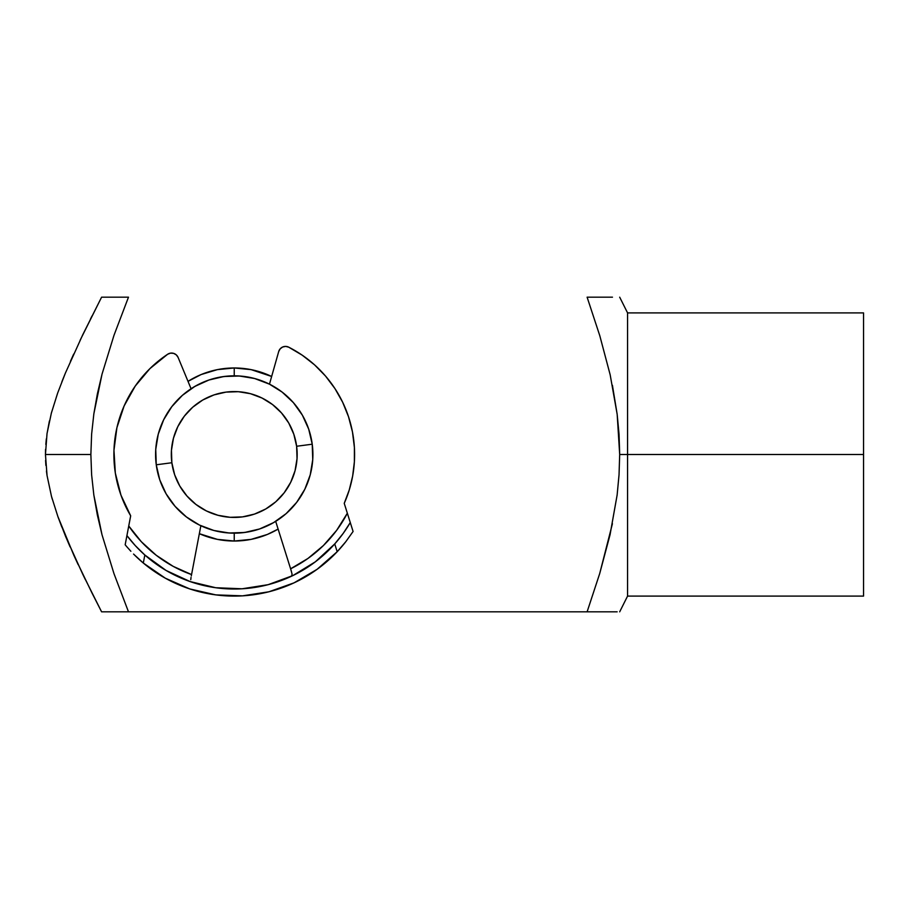 <?xml version="1.0" encoding="UTF-8"?>
<svg xmlns="http://www.w3.org/2000/svg" width="909" height="909" viewBox="0 0 909 909"><rect width="100%" height="100%" fill="white"/><g stroke="black" fill="none" stroke-linecap="round" stroke-linejoin="round"><path stroke-width="1.36" d="M234.238 367.975L234.238 375.837L234.238 367.975L251.123 369.633L271.643 376.474A86.525 86.525 0 0 0 188.015 381.36L201.128 374.553L217.365 369.633L234.238 367.975M234.238 541.025A86.525 86.525 0 0 1 199.344 533.685L217.365 539.367L234.238 541.025L234.238 533.163L234.238 541.025L251.123 539.367L267.36 534.447L278.12 529.083A86.525 86.525 0 0 1 234.238 541.025M80.106 340.284L101.592 297.175L113.761 297.175L101.592 297.175L82.708 334.842L65.323 373.247L57.721 392.881L51.404 412.913L47.029 433.536L45.45 454.5L90.866 454.5L91.627 434.07L93.854 413.822L97.377 393.858L102.035 374.133L114.011 335.251L128.487 297.175L113.761 297.175L128.487 297.175L114.011 335.251L102.035 374.133L93.854 413.822L91.627 434.07L90.866 454.5L91.627 474.862L93.832 494.996L101.978 534.651L113.989 573.681L128.487 611.825L101.592 611.825L92.059 593.122L101.592 611.825L609.121 611.825M609.36 297.175L587.112 297.175L599.792 335.716L610.178 374.826L617.177 414.379L619.052 434.354L619.688 454.5L863.55 454.5L863.55 312.901L863.55 596.099L863.55 454.5L627.562 454.5L627.562 596.099L627.562 454.5L619.688 454.5L619.04 474.737L617.131 495.019L610.053 534.742L599.701 573.579L587.112 611.825L113.716 611.825M599.792 611.825L617.154 611.825M610.428 297.175L612.473 297.175M610.087 297.175L600.44 297.175M612.416 385.28L617.177 414.379L619.688 454.5L619.04 474.737L617.131 495.019M627.562 454.5L627.562 312.901L627.562 454.5M612.416 523.72L599.701 573.579M83.174 575.124L82.833 574.408M65.789 536.844L65.528 536.242M58.415 518.05L57.96 516.778M52.256 499.143L51.631 496.893M57.437 393.699L51.245 413.515M64.766 374.599L61.857 381.848M199.435 383.95L192.697 387.711M223.989 532.492L231.681 533.117L223.989 532.492M239.397 532.992L247.066 532.106L239.397 532.992M244.498 376.508L236.806 375.883M82.708 334.842L65.323 373.247L57.721 392.881L51.404 412.913L47.029 433.536L45.45 454.5L47.052 475.543L51.483 496.371L57.858 516.482L65.459 536.06L82.764 574.272L101.592 611.825M201.787 526.152L200.855 525.732L192.901 567.534M221.41 376.894L229.079 376.008M113.716 297.175L128.487 297.175M90.434 319.127L92.002 315.991M70.413 361.362L73.697 354.055M46.973 433.968L49.393 421.015M45.825 444.41L46.336 438.865M45.45 454.909L45.541 449.444M45.882 465.431L45.575 460.431M47.086 475.827L46.439 471.044M61.778 526.959L57.926 516.687M70.107 546.934L65.539 536.253M78.14 564.58L73.913 555.444M85.321 579.533L82.81 574.363M128.487 611.825L113.989 573.681L101.978 534.651L97.331 514.914L93.832 494.996L91.627 474.862L90.866 454.5L45.45 454.5L47.052 475.543L51.483 496.371L57.858 516.482L73.845 555.285L92.048 593.111M312.23 444.206L296.629 446.262A62.926 62.926 0 0 1 242.476 516.891A62.926 62.926 0 0 1 171.858 462.738L156.257 464.794A78.663 78.663 0 0 0 244.532 532.492A78.663 78.663 0 0 0 312.23 444.206A78.663 78.663 0 0 1 244.532 532.492A78.663 78.663 0 0 1 156.257 464.794L155.746 449.387L158.257 434.161L163.677 419.731L171.824 406.63L182.357 395.37L194.89 386.393L208.934 380.019L223.944 376.508L239.362 376.008L254.577 378.508L269.473 384.166L282.108 392.074L293.368 402.619L302.356 415.14L308.719 429.184L312.23 444.206L312.741 459.613L310.23 474.839L304.81 489.269L296.664 502.37L286.13 513.63L273.598 522.607L259.554 528.981L244.532 532.492L229.125 532.992L213.91 530.492L199.469 525.061L186.379 516.926L175.119 506.381L166.131 493.86L159.757 479.816L156.257 464.794A78.663 78.663 0 0 1 223.944 376.508A78.663 78.663 0 0 1 312.23 444.206A78.663 78.663 0 0 0 223.944 376.508A78.663 78.663 0 0 0 156.257 464.794L171.858 462.738L174.653 474.748L179.755 485.985L186.947 496.007L195.946 504.438L206.423 510.949L217.978 515.289L230.147 517.301L242.476 516.891L254.486 514.085L265.723 508.995L275.757 501.802L284.176 492.792L290.687 482.315L295.039 470.771L297.038 458.591L296.629 446.262L293.823 434.252L288.732 423.015L281.54 412.993L272.541 404.562L262.053 398.051L250.509 393.711L238.34 391.699L226.011 392.109L213.99 394.915L202.764 400.005L192.731 407.198L184.3 416.208L177.789 426.685L173.449 438.229L171.449 450.409L171.858 462.738A62.926 62.926 0 0 1 226.011 392.109A62.926 62.926 0 0 1 296.629 446.262L312.23 444.206M288.46 561.955L275.688 521.357L290.607 568.795L307.935 558.467L323.411 545.536L336.66 530.333L347.34 513.221L344.238 503.347L349.261 489.94L352.658 476.021L354.374 461.806L354.396 447.489L352.465 431.923L348.522 416.754L342.648 402.221L334.932 388.575L325.513 376.042L314.537 364.839A120.352 120.352 0 0 0 288.71 347.181A120.352 120.352 0 0 1 354.396 447.489A120.352 120.352 0 0 0 348.511 416.708M342.659 402.233A120.352 120.352 0 0 0 325.49 376.019M354.374 461.761A120.352 120.352 0 0 1 354.374 461.852L354.396 447.489A120.352 120.352 0 0 1 344.238 503.347L353.09 531.481L345.84 541.65L337.182 551.718A141.599 141.599 0 0 1 143.304 563.035L133.555 554.058A141.599 141.599 0 0 0 202.559 592.509A141.599 141.599 0 0 1 165.302 578.181L189.765 588.93L215.797 594.884L242.498 595.849L268.894 591.793L294.062 582.839L317.093 569.318L337.182 551.718L334.739 543.923A134.509 134.509 0 0 1 144.838 555.001L135.214 545.536L126.919 535.583A134.509 134.509 0 0 0 144.838 555.001L143.304 563.035L165.313 578.181M314.537 364.839L302.197 355.169L288.71 347.181L285.71 346.409L282.665 346.999L280.177 348.84L278.699 351.556L269.473 384.166M275.688 521.357L291.459 571.534M317.105 569.318A141.599 141.599 0 0 1 281.767 587.884A141.599 141.599 0 0 0 337.182 551.718L345.84 541.65L353.09 531.481L350.272 522.55L343.182 533.413L334.739 543.923A134.509 134.509 0 0 0 350.272 522.55L343.182 533.413L334.739 543.923L315.355 561.807A134.509 134.509 0 0 0 334.717 543.934A134.509 134.509 0 0 1 315.378 561.785M291.937 575.465L291.028 576.442A134.509 134.509 0 0 0 315.343 561.819L292.868 575.567L268.132 584.68L242.078 588.782L215.74 587.737L190.106 581.567L166.165 570.511A134.509 134.509 0 0 0 189.538 581.374M272.018 583.601L282.631 580.01M199.332 584.407L211.752 587.123M144.861 555.024A134.509 134.509 0 0 0 166.142 570.5A134.509 134.509 0 0 1 144.861 555.024M120.954 495.144A120.352 120.352 0 0 0 120.977 495.189L130.68 515.812L125.169 544.786L130.68 515.812L128.748 525.981L141.338 541.73L156.268 555.297L173.153 566.341L191.56 574.579L191.31 575.92L200.855 525.732L191.31 575.92M191.072 388.745L178.107 357.43L191.072 388.745L178.107 357.43L176.335 354.896L173.642 353.374L170.551 353.135L167.654 354.249A120.352 120.352 0 0 0 135.236 386.075L124.101 405.993A120.352 120.352 0 0 0 115.329 473.066L120.965 495.166M128.817 525.561L130.68 515.812A120.352 120.352 0 0 1 167.654 354.249L149.928 368.611L135.236 386.075M125.578 545.275A141.599 141.599 0 0 0 125.578 545.286L126.749 546.673L125.578 545.286M130.862 551.263A141.599 141.599 0 0 0 130.873 551.263L126.749 546.673L130.873 551.263M350.226 522.38L347.227 512.846M124.101 405.993L116.92 427.65L113.966 450.273L115.329 473.055M190.072 581.555A134.509 134.509 0 0 1 166.177 570.522L144.838 555.001A134.509 134.509 0 0 1 126.919 535.583L125.169 544.786M218.478 588.089L242.078 588.782L265.439 585.351M279.642 581.124L283.449 579.692M273.234 590.623L266.303 592.418M218.444 595.213L211.365 594.236M203.889 585.544L195.946 583.453M291.016 570.102L290.607 568.795A127.43 127.43 0 0 0 347.34 513.221L348.67 517.448M292.846 575.579A134.509 134.509 0 0 1 291.028 576.442L285.858 578.715M290.607 568.795L292.005 573.806L291.937 575.488L290.55 576.658M190.754 579.715L191.038 577.374M194.333 582.964L192.038 582.226A134.509 134.509 0 0 1 190.129 581.578M345.852 541.639A141.599 141.599 0 0 1 337.171 551.74M288.71 347.181A7.079 7.079 0 0 0 288.71 347.17A7.079 7.079 0 0 0 278.699 351.556M178.107 357.43L178.107 357.43A7.079 7.079 0 0 0 167.654 354.249A7.079 7.079 0 0 0 167.654 354.249M353.09 531.481L350.272 522.55A134.509 134.509 0 0 1 334.739 543.923L337.182 551.718M315.343 561.819A134.509 134.509 0 0 1 292.903 575.556M128.124 529.231L128.748 525.981A127.43 127.43 0 0 0 191.56 574.579M133.555 554.058L143.304 563.035L144.838 555.001L135.214 545.536L126.919 535.583M347.84 514.801L349.976 521.596L347.84 514.801M863.55 596.099L627.562 596.099L619.688 611.825M619.688 297.175L627.562 312.901L863.55 312.901"/></g></svg>
